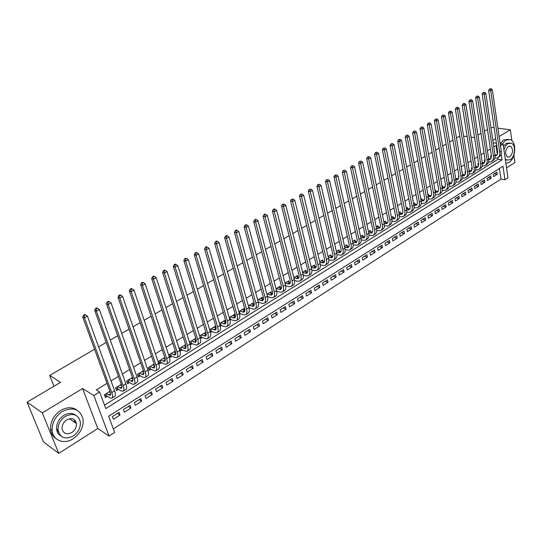 <?xml version="1.0" encoding="UTF-8"?>
<svg xmlns="http://www.w3.org/2000/svg" width="542" height="542" viewBox="0 0 542 542"><rect width="100%" height="100%" fill="white"/><g stroke="black" fill="none" stroke-linecap="round" stroke-linejoin="round"><path stroke-width="0.81" d="M75.453 422.855L75.521 420.971M500.469 145.825L503.125 144.199L507.956 177.79L504.934 179.741L502.969 166.225L108.637 416.249L114.653 432.435L109.064 436.053L93.854 395.531L99.62 391.995L105.792 408.593L502.041 159.863L501.174 153.894M97.797 428.498L82.608 388.526L42.317 412.902L27.1 402.15L43.441 441.845L58.753 453.39L97.797 428.498L109.064 436.053M506.533 167.885L514.9 162.553L513.877 155.229M113.339 428.891L500.977 179.05L504.934 179.741M42.317 412.902L58.753 453.39M511.838 140.595L510.327 129.775L499.121 136.55M490.896 127.445L494.128 127.695M497.908 128.183L510.327 129.775M109.972 391.338L104.355 394.806L105.372 397.557L107.343 396.331M121.266 384.353L115.575 387.869L116.571 390.606L118.508 389.407M132.39 377.483L126.632 381.04L127.6 383.763L129.518 382.577M143.352 370.708L137.526 374.305L138.474 377.022L140.358 375.857M154.152 364.034L148.257 367.679L149.185 370.382L151.042 369.231M164.795 357.456L158.833 361.141L159.741 363.838L161.57 362.7M175.276 350.979L169.26 354.698L170.141 357.381L171.95 356.263M185.615 344.597L179.537 348.35L180.398 351.02L182.18 349.922M196.197 340.044L195.676 338.377L189.666 342.09L190.506 344.753L192.261 343.662M206.231 334.394L205.574 332.26L199.652 335.918L200.472 338.574L202.207 337.497M215.96 328.289L215.337 326.223L209.666 329.732M225.553 322.273L224.964 320.275L219.551 323.621M235.018 316.338L234.462 314.407L229.3 317.598M244.361 310.491L243.825 308.622L238.907 311.664M253.568 304.726L253.067 302.91L248.385 305.81M262.66 299.035L262.179 297.28L257.728 300.031M271.63 293.432L271.169 291.725L266.949 294.34M280.478 287.897L280.045 286.244L276.041 288.717M289.211 282.443L288.798 280.837L285.004 283.175M297.829 277.057L297.436 275.499L293.852 277.707M306.338 271.752L305.959 270.228L302.585 272.314M314.739 266.508L314.38 265.024L311.203 266.989M323.032 261.339L322.686 259.896L319.705 261.739M331.216 256.231L330.884 254.828L328.093 256.549M339.299 251.19L338.98 249.821L336.372 251.434M347.28 246.217L346.975 244.882L344.549 246.386M355.159 241.312L354.874 240.004L352.618 241.393M362.944 236.461L362.666 235.187L360.586 236.475M370.633 231.671L370.362 230.431L368.452 231.61M378.221 226.949L377.97 225.736L376.223 226.813M385.721 222.281L385.477 221.089L383.892 222.071M393.133 217.667L392.896 216.509L391.466 217.389M400.45 213.114L400.226 211.976L398.946 212.769L402.53 213.473M407.686 208.616L407.469 207.505L406.337 208.203M414.826 204.171L414.623 203.081L413.641 203.69M421.893 199.781L421.69 198.718L420.849 199.239M428.871 195.438L428.681 194.402L427.977 194.835M435.761 191.15L435.585 190.134L435.016 190.486M431.52 192.64L431.649 193.779M442.577 186.915L442.407 185.92L441.967 186.184M438.492 188.338L438.586 189.944M449.318 182.729L449.149 181.746L448.844 181.943M445.375 184.084L445.416 186.008M455.978 178.589L455.632 177.742M452.177 179.876L451.825 180.093L452.157 182.051M462.556 174.504L462.346 173.596M458.905 175.723L458.457 175.994L458.81 178.101M465.551 171.611L465.016 171.943L465.382 174.158M472.123 167.553L471.506 167.939L471.872 170.249M478.613 163.542L477.915 163.975L478.349 166.245M485.036 159.572L484.25 160.059L484.758 162.268M494.236 173.786L497.278 174.307L493.599 176.658L493.261 174.402L496.946 172.058L497.278 174.307M488.085 177.695L491.133 178.237L487.407 180.608L487.062 178.345L490.788 175.974L491.133 178.237M481.865 181.645L484.914 182.2L481.147 184.605L480.795 182.329L484.562 179.937L484.914 182.2M475.578 185.642L478.627 186.211L474.819 188.643L474.453 186.36L478.261 183.941L478.627 186.211M469.223 189.686L472.265 190.269L468.417 192.728L468.037 190.438L471.899 187.986L472.265 190.269M462.793 193.779L465.835 194.375L461.94 196.861L461.554 194.564L465.456 192.085L465.835 194.375M456.289 197.911L459.325 198.528L455.388 201.041L454.995 198.731L458.938 196.224L459.325 198.528M449.711 202.091L452.746 202.728L448.762 205.269L448.363 202.952L452.353 200.418L452.746 202.728M443.058 206.326L446.093 206.976L442.062 209.544L441.649 207.22L445.687 204.652L446.093 206.976M436.33 210.601L439.359 211.272L435.28 213.873L434.86 211.536L438.939 208.941L439.359 211.272M429.515 214.937L432.543 215.614L428.417 218.25L427.984 215.906L432.116 213.277L432.543 215.614M422.631 219.314L425.653 220.018L421.48 222.681L421.032 220.33L425.213 217.667L425.653 220.018M415.66 223.744L418.675 224.463L414.454 227.159L414 224.801L418.228 222.112L418.675 224.463M408.607 228.229L411.622 228.968L407.347 231.698L406.879 229.327L411.161 226.603L411.622 228.968M401.466 232.769L404.474 233.527L400.152 236.285L399.678 233.907L404.007 231.156L404.474 233.527M394.244 237.362L397.252 238.134L392.869 240.933L392.388 238.548L396.771 235.756L397.252 238.134M386.934 242.01L389.935 242.802L385.504 245.634L385.003 243.236L389.441 240.418L389.935 242.802M379.536 246.718L382.53 247.531L378.045 250.39L377.53 247.985L382.029 245.133L382.53 247.531M372.042 251.481L375.03 252.315L370.491 255.214L369.969 252.796L374.522 249.903L375.03 252.315M364.461 256.298L367.442 257.159L362.849 260.092L362.313 257.667L366.92 254.74L367.442 257.159M356.785 261.183L359.759 262.057L355.105 265.031L354.563 262.599L359.224 259.632L359.759 262.057M349.014 266.122L351.982 267.023L347.266 270.031L346.711 267.585L351.433 264.584L351.982 267.023M341.142 271.129L344.102 272.05L339.333 275.092L338.757 272.64L343.54 269.604L344.102 272.05M333.174 276.196L336.128 277.138L331.291 280.221L330.708 277.761L335.552 274.686L336.128 277.138M325.105 281.325L328.052 282.294L323.154 285.417L322.558 282.944L327.463 279.828L328.052 282.294M316.935 286.522L319.868 287.511L314.909 290.675L314.299 288.195L319.265 285.038L319.868 287.511M308.655 291.786L311.582 292.802L306.555 296.007L305.932 293.52L310.959 290.316L311.582 292.802M300.268 297.118L303.188 298.161L298.093 301.406L297.456 298.906L302.551 295.668L303.188 298.161M291.772 302.517L294.679 303.588L289.523 306.874L288.866 304.367L294.035 301.081L294.679 303.588M283.168 307.992L286.061 309.082L280.837 312.416L280.167 309.902L285.404 306.569L286.061 309.082M274.448 313.533L277.335 314.658L272.037 318.032L271.352 315.505L276.65 312.131L277.335 314.658M265.607 319.157L268.486 320.302L263.121 323.723L262.416 321.189L267.789 317.768L268.486 320.302M256.657 324.848L259.516 326.02L254.076 329.489L253.358 326.941L258.805 323.479L259.516 326.02M247.579 330.62L250.431 331.819L244.916 335.335L244.178 332.781L249.706 329.272L250.431 331.819M238.385 336.467L241.217 337.7L235.628 341.264L234.876 338.696L240.472 335.139L241.217 337.7M229.056 342.395L231.881 343.655L226.217 347.273L225.445 344.692L231.122 341.087L231.881 343.655M219.605 348.404L222.41 349.698L216.671 353.364L215.879 350.776L221.637 347.117L222.41 349.698M210.025 354.502L212.816 355.823L206.99 359.536L206.184 356.941L212.017 353.228L212.816 355.823M200.31 360.674L203.081 362.029L197.18 365.803L196.353 363.194L202.268 359.434L203.081 362.029M190.459 366.941L193.209 368.33L187.22 372.151L186.38 369.536L192.376 365.721L193.209 368.33M180.466 373.296L183.203 374.718L177.126 378.594L176.265 375.965L182.349 372.097L183.203 374.718M170.33 379.739L173.047 381.195L166.889 385.125L166.001 382.489L172.173 378.567L173.047 381.195M160.046 386.277L162.749 387.767L156.496 391.758L155.595 389.109L161.855 385.125L162.749 387.767M149.619 392.909L152.302 394.434L145.961 398.478L145.032 395.823L151.387 391.785L152.302 394.434M139.043 399.637L141.699 401.202L135.263 405.308L134.314 402.638L140.764 398.539L141.699 401.202M128.305 406.459L130.94 408.065L124.409 412.232L123.44 409.556L129.985 405.396L130.94 408.065M500.977 179.05L499.426 168.474M119.044 412.347L112.404 416.574L113.4 419.257L120.026 415.03L119.044 412.347M497.36 154.443L496.045 145.513L493.776 146.896M490.381 148.975L487.414 150.784M484.013 152.871L480.984 154.721M477.563 156.814L474.474 158.698M471.045 160.798L467.888 162.729M464.447 164.829L461.228 166.8M457.773 168.914L454.487 170.92M451.019 173.04L447.665 175.093M444.183 177.22L440.761 179.307M437.272 181.448L433.776 183.582M430.273 185.723L426.71 187.905M423.194 190.052L419.555 192.275M416.026 194.436L412.313 196.705M408.77 198.873L404.976 201.19M401.426 203.358L397.557 205.723M393.987 207.904L390.037 210.323M386.46 212.511L382.428 214.971M378.838 217.173L374.725 219.686M371.121 221.888L366.92 224.456M363.303 226.664L359.014 229.286M355.383 231.509L351.013 234.178M347.368 236.407L342.903 239.137M339.245 241.373L334.685 244.157M331.02 246.407L326.365 249.245M322.686 251.502L317.937 254.401M314.238 256.664L309.387 259.625M305.681 261.894L300.729 264.923M297.009 267.192L291.955 270.289M288.222 272.565L283.06 275.722M279.313 278.012L274.049 281.237M270.289 283.534L264.909 286.82M261.136 289.13L255.641 292.49M251.854 294.801L246.244 298.229M242.45 300.553L236.718 304.055M232.911 306.386L227.057 309.963M223.236 312.3L217.261 315.952M213.419 318.296L207.322 322.029M203.467 324.387L197.234 328.195M193.372 330.559L187.004 334.448M183.128 336.819L176.624 340.796M172.735 343.174L166.096 347.232M162.194 349.617L155.405 353.77M151.489 356.162L144.551 360.403M140.629 362.801L133.542 367.137M129.599 369.542L122.356 373.973M118.407 376.392L111.008 380.911M107.038 383.336L96.252 389.935L99.62 391.995M104.511 405.159L498.064 159.233L497.827 157.62M491.384 155.649L490.524 156.184L491.093 158.339M267.619 296.928L268.06 296.657M258.419 302.632L259.035 302.253M249.09 308.418L249.889 307.931M239.632 314.285L240.614 313.683M230.045 320.234L231.21 319.509M220.316 326.27L221.678 325.424M210.452 332.388L212.01 331.419M27.1 402.15L60.528 382.347L49.674 375.443L53.936 386.256M49.674 375.443L94.552 349.251M98.624 346.873L106.212 342.442M110.27 340.078L117.695 335.742M121.74 333.377L129.003 329.136M133.027 326.792L140.141 322.639M144.152 320.295L151.11 316.237M155.107 313.899L161.916 309.929M165.899 307.605L172.559 303.716M176.529 301.399L183.047 297.592M187.004 295.282L193.386 291.555M197.329 289.259L203.575 285.607M207.505 283.317L213.616 279.747M217.532 277.463L223.514 273.967M227.416 271.691L233.277 268.276M237.159 266.007L242.897 262.66M246.773 260.397L252.389 257.118M256.244 254.869L261.745 251.657M265.587 249.415L270.973 246.271M274.801 244.035L280.072 240.96M283.886 238.731L289.049 235.716M292.849 233.5L297.91 230.546M301.698 228.338L306.643 225.445M310.417 223.243L315.268 220.411M319.028 218.216L323.777 215.445M327.524 213.257L332.171 210.547M335.904 208.365L340.464 205.709M344.177 203.535L348.642 200.933M352.347 198.772L356.717 196.218M360.41 194.063L364.685 191.563M368.364 189.422L372.557 186.97M376.223 184.836L380.328 182.437M383.98 180.303L388.004 177.959M391.636 175.832L395.579 173.535M399.203 171.421L403.065 169.165M406.676 167.058L410.457 164.849M414.054 162.749L417.76 160.588M421.337 158.494L424.969 156.381M428.539 154.294L432.096 152.221M435.653 150.141L439.135 148.108M442.678 146.042L446.093 144.05M449.623 141.99L452.963 140.039M456.479 137.986L459.758 136.069M82.608 388.526L93.854 395.531M496.045 145.513L496.757 145.615M493.166 142.776L496.404 143.237M508.247 139.321L503.742 139.924L500.178 143.772L503.125 144.199M495.727 138.603L492.813 140.371M471.073 137.146L473.85 137.539L474.487 137.16M477.949 135.107L481.011 133.298M484.46 131.252L487.461 129.477M467.177 136.604L463.593 136.103M498.064 159.233L502.041 159.863M117.411 413.39L120.026 415.03M131.34 378.133L132.831 378.973M120.432 384.874L121.659 385.586M109.355 391.717L110.29 392.279M56.598 429.04L58.441 432.049M494.954 154.829L497.041 154.958M491.33 157.708L490.747 157.688M495.083 155.974L497.163 154.788L497.725 152.295L488.66 90.46L489.575 88.969L491.045 88.685L489.575 88.969M491.045 88.685L492.332 89.748L501.262 151.272C501.56 154.023 500.767 155.913 498.877 156.936L498.071 157.437M492.332 89.748L490.72 90.65L499.704 152.234C500.009 154.992 499.216 156.882 497.326 157.905L494.799 158.25M490.402 89.044L490.72 90.65L488.66 90.46M490.896 155.954L491.154 157.681M505.896 163.454L508.87 162.498C515.835 158.616 516.919 141.699 510.286 139.619L505.7 140.195L502.136 144.057M503.443 146.381L506.147 143.345L509.731 142.973M505.239 158.901L506.743 160.086L510.225 159.687C515.239 156.902 516.038 144.707 511.282 143.19L507.956 143.603C506.059 144.863 504.731 147.004 503.965 150.032M508.362 146.482C504.981 150.378 504.731 153.921 507.597 157.105L509.826 156.841C513.199 152.905 513.43 149.362 510.523 146.211L508.362 146.482M506.675 160.059L505.395 159.965M73.184 438.742C80.365 433.6 83.651 427.069 83.055 419.156C80.114 409.061 73.231 406.493 62.405 411.453C55.447 416.209 52.032 422.469 52.147 430.219C52.655 440.45 64.085 444.88 73.184 438.742M77.127 410.219C72.445 406.859 67.005 406.913 60.812 410.369C53.868 415.111 50.453 421.344 50.575 429.081C51.002 433.431 52.865 436.649 56.165 438.735M60.819 435.903C58.34 434.44 56.93 432.109 56.585 428.918C56.456 423.316 58.902 418.783 63.929 415.321C68.516 412.753 72.513 412.76 75.921 415.348M73.17 436.019C78.326 432.34 80.711 427.652 80.331 421.961C78.238 414.583 73.265 412.713 65.406 416.331C60.365 419.806 57.913 424.352 58.048 429.962C60.026 437.821 65.067 439.84 73.17 436.019M66.801 419.86C63.536 422.123 61.964 425.07 62.079 428.695C63.367 433.702 66.612 434.989 71.801 432.543C75.114 430.199 76.659 427.198 76.442 423.532C75.101 418.729 71.89 417.503 66.801 419.86M74.627 422.293L74.281 419.65M33.997 418.905L35.562 422.699M488.613 158.677L490.788 158.833M485.009 161.563L484.48 161.563M488.755 159.856L490.896 158.677L491.452 156.177L482.156 94.091L483.071 92.594L484.548 92.309L483.071 92.594M484.548 92.309L485.842 93.373L495.002 155.148C495.313 157.912 494.528 159.802 492.644 160.825L491.818 161.34M485.842 93.373L484.209 94.288L493.423 156.123C493.742 158.887 492.956 160.778 491.079 161.801L488.498 162.133M483.891 92.668L484.209 94.288L482.156 94.091M484.643 159.815L484.907 161.55M482.197 162.566L484.467 162.749M477.969 95.975L476.486 96.259L477.969 95.975L479.277 97.045L477.624 97.973L487.075 160.059C487.407 162.83 486.628 164.727 484.751 165.744L482.123 166.055M478.613 165.466L478.152 165.473M482.353 163.786L484.392 162.844L485.104 160.1L475.571 97.763L476.486 96.259M479.277 97.045L488.674 159.07C488.992 161.841 488.22 163.738 486.343 164.754L485.49 165.283M477.312 96.34L477.624 97.973L475.571 97.763M478.322 163.725L478.593 165.466M475.707 166.496L478.064 166.712M471.316 99.681L469.826 99.972L471.316 99.681L472.638 100.758L470.964 101.693L480.659 164.036C480.991 166.821 480.226 168.718 478.356 169.727L475.673 170.019M472.136 169.422L471.743 169.436M475.876 167.756L477.983 166.814L478.688 164.07L468.911 101.476L469.826 99.972M472.638 100.758L482.272 163.034C482.604 165.818 481.838 167.715 479.961 168.725L479.094 169.267M470.646 100.053L470.964 101.693L468.911 101.476M471.926 167.674L472.17 169.226M469.135 170.473L471.594 170.716M464.582 103.434L463.085 103.725L464.582 103.434L465.917 104.518L464.223 105.466L474.162 168.061C474.507 170.852 473.755 172.756 471.892 173.758L469.148 174.029M469.325 171.767L471.506 170.838L472.197 168.081L462.17 105.236L463.085 103.725M465.917 104.518L475.795 167.051C476.14 169.842 475.381 171.739 473.512 172.749L472.624 173.305M463.905 103.813L464.223 105.466L462.17 105.236M465.456 171.672L465.646 172.851M462.495 174.49L465.05 174.775M457.773 107.235L456.262 107.526L457.773 107.235L459.115 108.325L457.401 109.281L467.59 172.126C467.949 174.937 467.204 176.834 465.348 177.837L462.55 178.088M462.692 175.818L464.948 174.903L465.625 172.146L455.348 109.044L456.262 107.526M459.115 108.325L469.243 171.109C469.596 173.907 468.85 175.811 466.987 176.814L466.079 177.383M457.089 107.614L457.401 109.281L455.348 109.044M455.768 178.555L458.424 178.874M450.876 111.076L449.365 111.367L450.876 111.076L452.231 112.174L450.497 113.142L460.944 176.245C461.317 179.063 460.578 180.967 458.728 181.963L455.869 182.187M455.985 179.917L458.315 179.023L458.979 176.252L448.444 112.899L449.365 111.367M452.231 112.174L462.611 175.215C462.983 178.027 462.238 179.93 460.388 180.926L459.453 181.509M450.185 111.469L450.497 113.142L448.444 112.899M448.966 182.661L451.723 183.027M443.898 114.972L442.374 115.263L443.898 114.972L445.26 116.069L443.505 117.052L454.216 180.411C454.603 183.243 453.871 185.147 452.028 186.136L449.115 186.333M449.189 184.063L450.748 183.86L451.608 183.182L452.258 180.411L441.459 116.794L442.374 115.263M445.26 116.069L455.903 179.368C456.289 182.193 455.558 184.097 453.708 185.086L452.753 185.682M443.193 115.365L443.505 117.052L441.459 116.794M442.082 186.821L444.948 187.22M436.832 118.908L435.307 119.199L436.832 118.908L438.207 120.012L436.432 121.001L447.414 184.632C447.807 187.464 447.089 189.375 445.253 190.357L442.272 190.533M442.319 188.25L443.966 188.074L444.819 187.397L445.456 184.619L434.386 120.737L435.307 119.199M438.207 120.012L449.122 183.569C449.514 186.407 448.79 188.318 446.954 189.3L445.978 189.91M436.12 119.308L436.432 121.001L434.386 120.737M435.362 192.485L437.767 191.868L438.471 190.594L438.573 188.873L427.231 124.735L428.146 123.19L429.684 122.898L428.146 123.19M435.111 191.021L438.085 191.468M429.684 122.898L431.073 124.003L429.271 125.006L440.524 188.894C440.931 191.746 440.226 193.657 438.397 194.632L435.348 194.774M431.073 124.003L442.258 187.823C442.658 190.669 441.947 192.579 440.118 193.562L439.115 194.185M428.966 123.298L429.271 125.006L427.231 124.735M428.322 196.766L430.815 196.177L431.513 194.903L431.608 193.182L419.982 128.779L420.904 127.228L422.448 126.93L420.904 127.228M428.051 195.269L431.141 195.764M422.448 126.93L423.844 128.041L422.022 129.064L433.559 193.209C433.979 196.068 433.275 197.986 431.459 198.955L428.343 199.07M423.844 128.041L435.307 192.125C435.721 194.984 435.023 196.902 433.2 197.871L432.177 198.514M421.717 127.336L422.022 129.064L419.982 128.779M421.195 201.096L423.783 200.54L424.474 199.266L424.562 197.539L412.645 132.871L413.566 131.313L415.118 131.015L413.566 131.313M420.91 199.571L424.122 200.113M415.118 131.015L416.527 132.133L414.684 133.163L426.507 197.579C426.933 200.452 426.249 202.369 424.44 203.331L421.249 203.413M416.527 132.133L428.275 196.482C428.702 199.354 428.011 201.265 426.202 202.234L425.152 202.891M414.379 131.428L414.684 133.163L412.645 132.871M413.98 205.479L416.669 204.957L417.347 203.684L417.428 201.956L405.22 137.011L406.134 135.453L407.699 135.154L406.134 135.453M413.682 203.921L417.008 204.51M407.699 135.154L409.122 136.272L407.252 137.322L419.366 202.003C419.813 204.883 419.135 206.807 417.333 207.762L414.068 207.803M409.122 136.272L421.161 200.892C421.601 203.772 420.924 205.689 419.115 206.651L418.038 207.322M406.947 135.568L407.252 137.322L405.22 137.011M406.669 209.91L408.81 209.889L409.461 209.429L410.138 208.155L410.206 206.421L397.699 141.211L398.614 139.64L400.186 139.341L398.614 139.64M406.358 208.318L409.813 208.968M400.186 139.341L401.615 140.473L399.732 141.523L412.137 206.482C412.597 209.375 411.934 211.292 410.145 212.247L406.791 212.247M401.615 140.473L413.952 205.357C414.413 208.243 413.742 210.167 411.947 211.116L410.843 211.807M399.427 139.761L399.732 141.523L397.699 141.211M399.271 214.395L401.52 214.415L402.171 213.954L402.835 212.681L402.896 210.94L390.084 145.459L390.999 143.881L392.577 143.583L390.999 143.881M392.577 143.583L394.02 144.714L392.11 145.784L404.827 211.014C405.301 213.914 404.644 215.838 402.862 216.78L399.434 216.746M394.02 144.714L406.663 209.876C407.13 212.776 406.473 214.693 404.691 215.641L403.56 216.346M391.812 144.009L392.11 145.784L390.084 145.459M391.778 218.934L394.59 218.717L395.362 217.559L395.497 215.513L382.367 149.761L383.289 148.176L384.874 147.878L383.289 148.176M391.609 217.308L395.152 218.033M384.874 147.878L386.331 149.016L384.393 150.1L397.422 215.601C397.909 218.514 397.266 220.438 395.497 221.373L391.974 221.299M386.331 149.016L399.278 214.449C399.766 217.356 399.122 219.28 397.347 220.221L396.188 220.94M384.095 148.312L384.393 150.1L382.367 149.761M384.19 223.521L386.676 223.622C387.855 223.006 388.275 221.719 387.937 219.761L374.556 154.118L375.477 152.532L377.069 152.227L375.477 152.532M384.17 221.902L387.686 222.654M377.069 152.227L378.54 153.372L376.575 154.47L389.922 220.242C390.423 223.168 389.793 225.093 388.038 226.021L384.427 225.899M378.54 153.372L391.805 219.076C392.306 221.996 391.67 223.927 389.908 224.855L388.722 225.594M376.284 152.668L376.575 154.47L374.556 154.118M376.507 228.168L379.115 228.317C380.288 227.701 380.701 226.414 380.349 224.456L366.649 158.535L367.564 156.936L369.163 156.638L367.564 156.936M376.643 226.549L380.132 227.328M369.163 156.638L370.647 157.783L368.662 158.901L382.334 224.944C382.848 227.877 382.232 229.808 380.484 230.729L376.778 230.56M370.647 157.783L384.237 223.765C384.752 226.698 384.129 228.622 382.381 229.551L381.168 230.303M368.37 157.078L368.662 158.901L366.649 158.535M368.723 232.864L371.46 233.067C372.625 232.457 373.025 231.17 372.666 229.198L358.635 163.006L359.549 161.401L361.155 161.103L359.549 161.401M369.027 231.258L372.476 232.057M361.155 161.103L362.659 162.254L360.64 163.379L374.644 229.706C375.179 232.653 374.576 234.584 372.835 235.499L369.034 235.269M362.659 162.254L376.575 228.507C377.103 231.454 376.5 233.385 374.759 234.3L373.519 235.072M360.349 161.55L360.64 163.379L358.635 163.006M360.837 237.62L363.709 237.877C364.861 237.274 365.254 235.987 364.888 234.008L350.511 167.539L351.426 165.927L353.045 165.622L351.426 165.927M361.311 236.027L364.725 236.847M353.045 165.622L354.556 166.78L352.517 167.925L366.866 234.53C367.408 237.484 366.819 239.415 365.091 240.323L361.182 240.045M354.556 166.78L368.817 233.317C369.359 236.271 368.77 238.202 367.036 239.11L365.769 239.903M352.232 166.082L352.517 167.925L350.511 167.539M352.849 242.437L355.857 242.755C357.002 242.152 357.388 240.865 357.009 238.88L342.287 172.126L343.201 170.506L344.827 170.208L343.201 170.506M353.499 240.851L356.88 241.698M344.827 170.208L346.358 171.367L344.285 172.525L358.98 239.408C359.542 242.382 358.967 244.313 357.253 245.208L353.235 244.869M346.358 171.367L360.958 238.182C361.521 241.149 360.938 243.087 359.224 243.981L357.923 244.794M344.001 170.669L344.285 172.525L342.287 172.126M344.759 247.308L347.91 247.687C349.048 247.091 349.421 245.804 349.034 243.812L333.953 176.773L334.868 175.154L336.501 174.849L334.868 175.154M345.586 245.743L348.926 246.61M336.501 174.849L338.045 176.014L335.945 177.187L350.999 244.354C351.575 247.335 351.013 249.273 349.312 250.16L345.179 249.754M338.045 176.014L353.005 243.114C353.574 246.095 353.011 248.026 351.304 248.913L349.976 249.747M335.667 175.317L335.945 177.187L333.953 176.773M336.562 252.233L339.854 252.68C340.986 252.098 341.352 250.804 340.952 248.805L325.512 181.489L326.42 179.856L328.066 179.551L326.42 179.856M337.571 250.695L340.877 251.583M328.066 179.551L329.617 180.73L327.497 181.916L342.91 249.367C343.506 252.362 342.957 254.293 341.27 255.174L337.016 254.699M329.617 180.73L344.942 248.107C345.532 251.095 344.983 253.033 343.289 253.913L341.927 254.76M327.219 180.025L327.497 181.916L325.512 181.489M328.249 257.226L331.697 257.748C332.822 257.165 333.174 255.871 332.761 253.866L316.948 186.265L317.863 184.626L319.516 184.321L317.863 184.626M329.461 255.709L332.72 256.617M319.516 184.321L321.088 185.5L318.933 186.705L334.719 254.442C335.329 257.443 334.8 259.381 333.12 260.248L330.661 260.282L328.743 259.699M321.088 185.5L336.778 253.168C337.381 256.17 336.846 258.1 335.166 258.974L333.777 259.842M318.655 184.802L318.933 186.705L316.948 186.265M319.834 262.274L323.438 262.87C324.55 262.301 324.895 261.007 324.468 258.995L308.276 191.102L309.184 189.456L310.851 189.151L309.184 189.456M321.237 260.79L324.455 261.718M310.851 189.151L312.436 190.337L310.254 191.556L326.42 259.584C327.05 262.599 326.528 264.537 324.868 265.39L322.422 265.411L320.356 264.767M312.436 190.337L328.506 258.29C329.13 261.305 328.608 263.243 326.941 264.103L325.518 264.991M309.977 189.639L310.254 191.556L308.276 191.102M311.298 267.382L315.065 268.066C316.169 267.497 316.501 266.203 316.067 264.184L299.482 196.008L300.397 194.354L302.063 194.05L300.397 194.354M312.91 265.932L316.088 266.888M302.063 194.05L303.662 195.242L301.454 196.475L318.012 264.794C318.655 267.816 318.154 269.753 316.508 270.6L314.075 270.6L311.853 269.889M303.662 195.242L320.126 263.48C320.762 266.508 320.261 268.446 318.608 269.293L317.151 270.201M301.183 194.544L301.454 196.475L299.482 196.008M302.646 272.551L306.589 273.331C307.68 272.768 307.998 271.474 307.558 269.449L290.573 200.98L291.481 199.32L293.161 199.009L291.481 199.32M304.475 271.142L307.605 272.118M293.161 199.009L294.773 200.208L292.538 201.461L309.489 270.072C310.153 273.107 309.672 275.045 308.039 275.885L305.62 275.864L303.235 275.079M294.773 200.208L311.63 268.744C312.294 271.779 311.806 273.717 310.166 274.557L308.676 275.485M292.267 199.51L292.538 201.461L290.573 200.98M293.872 277.789L297.992 278.663C299.076 278.114 299.387 276.813 298.927 274.78L281.542 206.021L282.443 204.354L284.137 204.043L282.443 204.354M295.932 276.427L299.008 277.416M284.137 204.043L285.763 205.249L283.493 206.516L300.857 275.417C301.542 278.466 301.074 280.404 299.455 281.23L297.05 281.19L294.489 280.322M285.763 205.249L303.025 274.076C303.703 277.118 303.235 279.055 301.616 279.889L300.085 280.837M283.229 204.551L283.493 206.516L281.542 206.021M285.092 283.127L289.286 284.069C290.356 283.52 290.654 282.226 290.187 280.18L272.382 211.129L273.283 209.456L274.062 209.659L274.984 209.144L274.205 208.941L273.283 209.456M287.274 281.779L290.295 282.788M274.984 209.144L276.63 210.357L274.327 211.644L292.111 280.837C292.809 283.9 292.362 285.837 290.763 286.65L288.371 286.596L285.627 285.634M276.63 210.357L294.306 279.476C295.004 282.531 294.55 284.475 292.944 285.288L291.379 286.264M274.062 209.659L274.327 211.644L272.382 211.129M276.284 288.568L280.465 289.543C281.522 289.008 281.806 287.714 281.325 285.661L263.094 216.312L263.995 214.632L264.774 214.842L265.709 214.32L264.93 214.11L263.995 214.632M278.5 287.199L281.467 288.229M265.709 214.32L267.369 215.533L265.031 216.841L283.242 286.332C283.961 289.401 283.527 291.345 281.948 292.145L279.57 292.07L276.637 291.013M267.369 215.533L285.471 284.95C286.183 288.019 285.749 289.956 284.164 290.763L282.558 291.765M264.774 214.842L265.031 216.841L263.094 216.312M267.362 294.076L271.522 295.092C272.565 294.563 272.843 293.269 272.341 291.21L253.676 221.57L254.577 219.876L255.35 220.093L256.298 219.564L255.526 219.347L254.577 219.876M269.604 292.694L272.511 293.737M256.298 219.564L257.972 220.79L255.607 222.112L274.252 291.901C274.99 294.983 274.577 296.921 273.012 297.714L270.654 297.612L267.518 296.454M257.972 220.79L276.508 290.498C277.247 293.581 276.827 295.519 275.261 296.311L273.622 297.334M255.35 220.093L255.607 222.112L253.676 221.57M258.324 299.665L262.45 300.722C263.487 300.2 263.751 298.906 263.243 296.833L244.124 226.895L245.025 225.201L245.79 225.425L246.752 224.889L245.987 224.666L245.025 225.201M260.594 298.263L263.439 299.32M246.752 224.889L248.446 226.116L246.048 227.457L265.14 297.544C265.898 300.641 265.505 302.578 263.961 303.357L261.617 303.235L258.263 301.969M248.446 226.116L267.43 296.128C268.188 299.218 267.789 301.156 266.237 301.941L264.557 302.985M245.79 225.425L246.048 227.457L244.124 226.895M257.748 300.017L258.283 301.969M249.157 305.329L253.263 306.42C254.286 305.912 254.537 304.618 254.015 302.538L234.435 232.301L235.336 230.601L236.095 230.831L237.071 230.282L236.312 230.052L235.336 230.601M251.461 303.906L254.239 304.977M237.071 230.282L238.785 231.515L236.346 232.877L255.905 303.269C256.684 306.372 256.312 308.31 254.781 309.075L252.457 308.933L248.893 307.626C249.686 310.729 249.327 312.666 247.816 313.418L246.061 314.516M238.785 231.515L258.222 301.826C259.001 304.936 258.622 306.874 257.084 307.639L255.37 308.71M236.095 230.831L236.346 232.877L234.435 232.301M248.588 305.681L249.137 307.639M239.862 311.074L243.947 312.206C244.957 311.704 245.194 310.41 244.652 308.323L224.612 237.782L225.506 236.075L226.265 236.312L227.254 235.756L226.495 235.519L225.506 236.075M242.199 309.631L244.909 310.708M227.254 235.756L228.981 236.996L226.509 238.378L246.535 309.069C247.342 312.185 246.983 314.123 245.479 314.875L243.168 314.712L239.395 313.351M228.981 236.996L248.893 307.612L246.535 309.069M226.265 236.312L226.509 238.378L224.612 237.782M239.307 311.42L239.869 313.378M230.445 316.894L234.503 318.066C235.499 317.571 235.723 316.277 235.167 314.191L214.646 243.344L215.533 241.624L216.292 241.874L217.295 241.312L216.536 241.068L215.533 241.624M232.809 315.43L235.452 316.514M217.295 241.312L219.043 242.559L216.536 243.961L237.044 314.949C237.863 318.086 237.532 320.017 236.041 320.756L233.751 320.573L229.754 319.163M219.043 242.559L239.428 313.472C240.248 316.603 239.91 318.54 238.412 319.279L236.617 320.397M216.292 241.874L216.536 243.961L214.646 243.344M229.889 317.233L230.472 319.204M220.892 322.795L224.923 324.008C225.906 323.527 226.116 322.233 225.547 320.132L204.53 248.988L205.418 247.26L206.17 247.511L207.186 246.949L206.434 246.691L205.418 247.26M223.29 321.311L225.858 322.395M207.186 246.949L208.955 248.195L206.407 249.618L227.41 320.918C228.257 324.062 227.945 325.993 226.475 326.718L224.205 326.508L219.977 325.044M208.955 248.195L229.828 319.421C230.668 322.558 230.357 324.495 228.88 325.22L227.044 326.365M206.17 247.511L206.407 249.618L204.53 248.988M220.35 323.127L220.94 325.112M211.204 328.777L215.215 330.037C216.177 329.563 216.373 328.276 215.791 326.162L194.273 254.713L195.154 252.978L195.899 253.236L196.936 252.66L196.19 252.403L195.154 252.978M213.643 327.273L216.123 328.357M196.936 252.66L198.718 253.92L196.136 255.363L217.64 326.968C218.514 330.125 218.223 332.056 216.773 332.768L214.524 332.531L210.059 331.013M198.718 253.92L220.099 325.451C220.96 328.601 220.662 330.532 219.212 331.25L217.328 332.422M195.899 253.236L196.136 255.363L194.273 254.713M210.675 329.109L211.278 331.094M201.387 334.848L205.364 336.148C206.312 335.688 206.488 334.4 205.892 332.28L183.86 260.519L184.741 258.785L185.479 259.049L186.529 258.466L185.784 258.195L184.741 258.785M203.853 333.323L206.245 334.4M186.529 258.466L188.331 259.726L185.71 261.197L207.735 333.106C208.629 336.27 208.358 338.201 206.936 338.899L200.005 337.056M188.331 259.726L210.228 331.562C211.109 334.726 210.838 336.657 209.408 337.354L207.484 338.56M185.479 259.049L185.71 261.197L183.86 260.519M200.858 335.173L201.482 337.165M191.421 341.006L195.371 342.354C196.306 341.9 196.468 340.613 195.858 338.486L173.291 266.42L174.165 264.672L174.903 264.943L175.967 264.354L175.229 264.076L174.165 264.672M193.928 339.455L196.224 340.525M175.967 264.354L177.79 265.621L175.127 267.111L197.688 339.333C198.602 342.51 198.358 344.441 196.956 345.118L190.018 343.208M177.79 265.621L200.208 337.768C201.123 340.945 200.872 342.876 199.463 343.553L197.491 344.78M174.903 264.943L175.127 267.111L173.291 266.42M190.906 341.325L191.543 343.323M181.319 347.246L185.235 348.642C186.157 348.201 186.299 346.914 185.669 344.78L162.566 272.402L163.44 270.648L164.165 270.932L165.249 270.329L164.517 270.045L163.44 270.648M183.86 345.681L186.055 346.731M165.249 270.329L167.092 271.603L164.389 273.114L187.491 345.647C188.433 348.838 188.209 350.769 186.834 351.426L179.89 349.441M167.092 271.603L190.052 344.062C190.987 347.246 190.764 349.177 189.375 349.841L187.363 351.101M164.165 270.932L164.389 273.114L162.566 272.402M180.811 347.558L181.462 349.57M171.069 353.58L174.951 355.024C175.859 354.59 175.987 353.303 175.337 351.169L151.672 278.48L152.546 276.718L153.271 277.009L154.368 276.393L153.643 276.108L152.546 276.718M173.643 351.988L175.737 353.025M154.368 276.393L156.225 277.68L153.488 279.211L177.146 352.056C178.108 355.261 177.918 357.185 176.563 357.828L169.612 355.769M156.225 277.68L179.748 350.444C180.703 353.648 180.506 355.572 179.145 356.223L177.078 357.503M153.271 277.009L153.488 279.211L151.672 278.48M170.574 353.885L171.238 355.904M160.669 360.003L164.517 361.5C165.405 361.08 165.52 359.793 164.856 357.645L140.622 284.645L141.489 282.877L142.207 283.175L143.318 282.558L142.6 282.253L141.489 282.877M163.284 358.391L165.256 359.4M143.318 282.558L145.202 283.845L142.417 285.404L166.651 358.56C167.641 361.771 167.471 363.696 166.143 364.326L164.002 363.96L160.866 362.334L159.185 362.178M145.202 283.845L169.287 356.921C170.269 360.139 170.1 362.056 168.765 362.693L166.651 364.007M142.207 283.175L142.417 285.404L140.622 284.645M160.188 360.308L160.866 362.334M150.12 366.527L153.935 368.065C154.802 367.659 154.897 366.378 154.219 364.224L129.396 290.905L130.256 289.13L130.974 289.442L132.106 288.811L131.388 288.5L130.256 289.13M152.769 364.888L154.619 365.864M132.106 288.811L134.003 290.106L131.178 291.684L155.994 365.159C157.017 368.384 156.875 370.301 155.568 370.911L153.461 370.518L150.344 368.851L148.603 368.689M134.003 290.106L158.677 363.499C159.687 366.724 159.538 368.641 158.23 369.258L156.069 370.606M130.974 289.442L131.178 291.684L129.396 290.905M149.646 366.819L150.344 368.851M139.416 373.14L143.19 374.732C144.043 374.339 144.118 373.059 143.42 370.897L118 297.267L118.854 295.485L119.565 295.803L120.71 295.16L120.006 294.841L118.854 295.485M142.106 371.48L143.82 372.415M120.71 295.16L122.634 296.46L119.762 298.066L145.181 371.853C146.232 375.091 146.116 377.008 144.843 377.598L142.756 377.178L139.66 375.471L137.864 375.288M122.634 296.46L147.905 370.172C148.942 373.404 148.82 375.321 147.539 375.918L145.324 377.3M119.565 295.803L119.762 298.066L118 297.267M138.948 373.424L139.66 375.471M128.549 379.854L132.289 381.5C133.122 381.121 133.176 379.84 132.458 377.672L106.422 303.723L107.275 301.935L107.973 302.26L109.145 301.609L108.441 301.284L107.275 301.935M131.279 378.167L132.851 379.048M109.145 301.609L111.083 302.917L108.17 304.55L134.213 378.655C135.283 381.907 135.195 383.817 133.949 384.386L131.896 383.939L128.827 382.185L126.97 381.988M111.083 302.917L136.97 376.941C138.034 380.193 137.939 382.103 136.686 382.679L134.423 384.095M107.973 302.26L108.17 304.55L106.422 303.723M128.095 380.132L128.827 382.185M117.526 386.67L121.218 388.37C122.038 387.997 122.072 386.724 121.333 384.542L94.667 310.288L95.514 308.486L96.205 308.825L97.391 308.161L96.7 307.829L95.514 308.486M120.297 384.956L121.699 385.775M97.391 308.161L99.355 309.475L96.395 311.135L123.068 385.552C124.172 388.817 124.111 390.728 122.898 391.277L120.866 390.796L117.831 389L115.907 388.79M99.355 309.475L125.873 383.817C126.963 387.076 126.903 388.987 125.676 389.542L123.359 390.992M96.205 308.825L96.395 311.135L94.667 310.288M117.086 386.941L117.831 389M106.327 393.587L109.985 395.342C110.778 394.983 110.798 393.716 110.04 391.527L82.723 316.948L83.57 315.139L84.254 315.491L85.453 314.821L84.769 314.468L83.57 315.139M109.145 391.846L110.378 392.591M85.453 314.821L87.445 316.142L84.437 317.822L111.76 392.564C112.892 395.836 112.865 397.74 111.679 398.268L109.674 397.76L106.666 395.917L104.681 395.687M87.445 316.142L114.606 390.802C115.724 394.068 115.69 395.978 114.498 396.514L112.126 397.991M84.254 315.491L84.437 317.822L82.723 316.948M105.9 393.851L106.666 395.917M495.91 154.978L495.049 155.513M501.262 151.272L499.704 152.234M489.67 158.84L488.721 159.436M495.002 155.148L493.423 156.123M483.362 162.756L482.319 163.399M488.674 159.07L487.075 160.059M476.98 166.706L475.842 167.417M482.272 163.034L480.659 164.036M470.524 170.71L469.291 171.475M475.795 167.051L474.162 168.061M463.993 174.754L462.665 175.581M469.243 171.109L467.59 172.126M457.394 178.853L455.964 179.734M462.611 175.215L460.944 176.245M450.707 182.993L449.176 183.941M455.903 179.368L454.216 180.411M443.952 187.18L442.313 188.196M449.122 183.569L447.414 184.632M437.109 191.421L435.389 192.491M442.258 187.823L440.524 188.894M430.185 195.709L428.444 196.793M435.307 192.125L433.559 193.209M423.187 200.052L421.419 201.143M428.275 196.482L426.507 197.579M416.1 204.449L414.312 205.553M421.161 200.892L419.366 202.003M408.925 208.894L407.117 210.011M413.952 205.357L412.137 206.482M401.663 213.392L399.833 214.524M406.663 209.876L404.827 211.014M394.312 217.945L392.462 219.097M399.278 214.449L397.422 215.601M386.873 222.559L385.003 223.724M391.805 219.076L389.922 220.242M379.339 227.227L377.442 228.406M384.237 223.765L382.334 224.944M371.717 231.956L369.793 233.148M376.575 228.507L374.644 229.706M363.994 236.739L362.049 237.945M368.817 233.317L366.866 234.53M356.175 241.59L354.204 242.809M360.958 238.182L358.98 239.408M348.255 246.495L346.263 247.735M353.005 243.114L350.999 244.354M340.24 251.468L338.222 252.721M344.942 248.107L342.91 249.367M332.117 256.502L330.071 257.768M336.778 253.168L334.719 254.442M323.892 261.596L321.819 262.884M328.506 258.29L326.42 259.584M315.552 266.766L313.452 268.066M320.126 263.48L318.012 264.794M307.111 271.996L304.983 273.317M311.63 268.744L309.489 270.072M298.554 277.301L296.399 278.635M303.025 274.076L300.857 275.417M289.889 282.673L287.7 284.028M294.306 279.476L292.111 280.837M281.102 288.12L278.886 289.496M285.471 284.95L283.242 286.332M272.199 293.635L269.957 295.031M276.508 290.498L274.252 291.901M263.175 299.231L260.898 300.641M267.43 296.128L265.14 297.544M254.029 304.902L251.725 306.332M258.222 301.826L255.905 303.269M244.76 310.647L242.416 312.097M235.357 316.474L232.985 317.944M239.428 313.472L237.044 314.949M225.824 322.382L223.419 323.872M229.828 319.421L227.41 320.918M216.116 328.398L213.724 329.888M220.099 325.451L217.64 326.968M206.245 334.522L203.887 335.986M210.228 331.562L207.735 333.106M196.224 340.728L193.907 342.165M200.208 337.768L197.688 339.333M186.062 347.029L183.785 348.438M190.052 344.062L187.491 345.647M175.75 353.425L173.521 354.8M179.748 350.444L177.146 352.056M165.29 359.908L163.108 361.257M169.287 356.921L166.651 358.56M154.673 366.487L152.539 367.808M158.677 363.499L155.994 365.159M143.894 373.167L141.814 374.461M147.905 370.172L145.181 371.853M132.959 379.942L130.927 381.202M136.97 376.941L134.213 378.655M121.862 386.825L119.877 388.052M125.873 383.817L123.068 385.552M110.588 393.81L108.664 395.003M114.606 390.802L111.76 392.564M496.594 155.412L496.099 155.717M509.514 146.069L510.523 146.211M505.381 159.876L506.743 160.086M69.471 418.763L76.442 423.532M56.585 428.918L58.048 429.962M52.147 430.219L50.575 429.081M490.334 159.294L489.839 159.599M483.999 163.223L483.511 163.528M477.597 167.2L477.109 167.505M471.12 171.218L470.632 171.523M464.569 175.283L464.081 175.588M457.936 179.402L457.448 179.7M451.229 183.562L450.748 183.86M444.447 187.776L443.966 188.074M437.577 192.037L437.096 192.335M430.626 196.346L430.152 196.644M423.6 200.709L423.126 201.007M416.48 205.127L416.012 205.418M409.278 209.598L408.81 209.889M401.988 214.124L401.52 214.415M394.61 218.704L394.142 218.988M387.137 223.338L386.676 223.622M379.569 228.033L379.115 228.317M371.914 232.789L371.46 233.067M364.156 237.599L363.709 237.877M356.304 242.477L355.857 242.755M348.35 247.409L347.91 247.687M340.295 252.409L339.854 252.68M332.138 257.477L331.697 257.748M323.865 262.606L323.438 262.87M315.491 267.802L315.065 268.066M307.009 273.066L306.589 273.331M298.412 278.405L297.992 278.663M289.699 283.812L289.286 284.069M280.871 289.286L280.465 289.543M271.921 294.841L271.522 295.092M262.856 300.471L262.45 300.722M253.656 306.176L253.263 306.42M244.334 311.962L243.947 312.206M234.882 317.829L234.503 318.066M225.303 323.777L224.923 324.008M215.581 329.807L215.215 330.037M205.73 335.925L205.364 336.148M195.73 342.131L195.371 342.354M185.588 348.425L185.235 348.642M175.296 354.807L174.951 355.024M164.856 361.29L164.517 361.5"/></g></svg>
